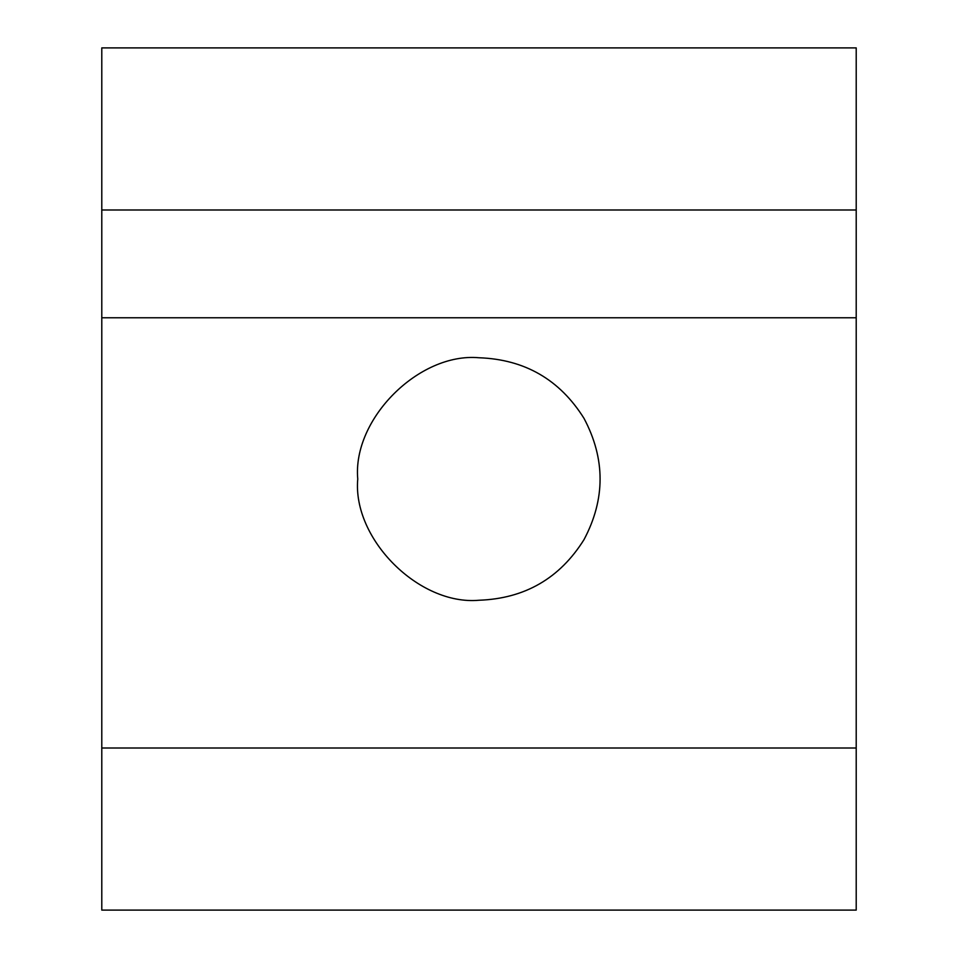 <?xml version="1.0" encoding="UTF-8"?>
<svg xmlns="http://www.w3.org/2000/svg" width="958" height="958" viewBox="0 0 958 958"><rect width="100%" height="100%" fill="white"/><g stroke="black" fill="none" stroke-linecap="round" stroke-linejoin="round"><path stroke-width="1.44" d="M479 357.753C419.017 352.328 352.328 419.017 357.753 479C352.328 538.983 419.017 605.672 479 600.247C524.721 598.606 559.723 578.404 584.009 539.629C605.444 499.214 605.444 458.786 584.009 418.371C559.723 379.596 524.721 359.394 479 357.753C524.721 359.394 559.723 379.596 584.009 418.371C605.444 458.786 605.444 499.214 584.009 539.629C559.723 578.404 524.721 598.606 479 600.247C419.017 605.672 352.328 538.983 357.753 479C352.328 419.017 419.017 352.328 479 357.753M856.212 910.1L856.212 748.006L101.787 748.006L101.787 910.1L856.212 910.1L101.787 910.1L101.787 748.006L856.212 748.006L856.212 317.769L101.787 317.769L101.787 748.006L101.787 317.769L856.212 317.769L856.212 209.994L101.787 209.994L101.787 317.769L101.787 209.994L856.212 209.994L856.212 47.9L101.787 47.9L101.787 209.994L101.787 47.9L856.212 47.9L856.212 910.1"/></g></svg>
